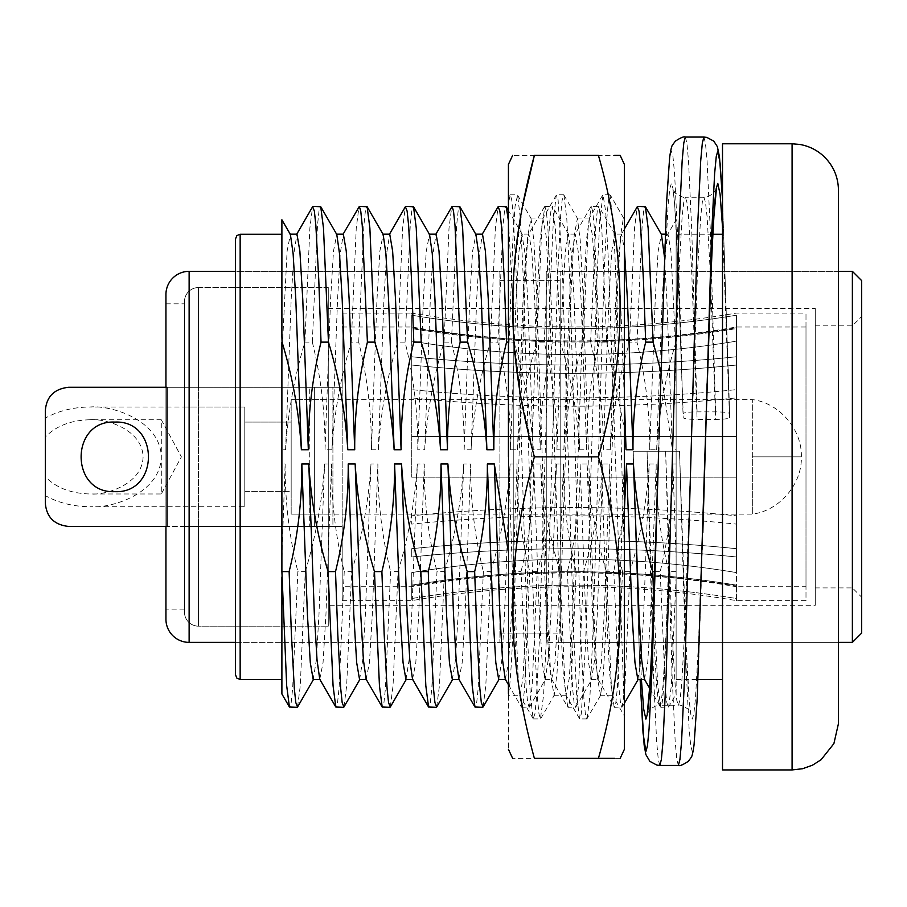 <?xml version="1.0" encoding="UTF-8"?>
<svg xmlns="http://www.w3.org/2000/svg" width="907" height="907" viewBox="0 0 907 907"><rect width="100%" height="100%" fill="white"/><g stroke="black" fill="none" stroke-linecap="round" stroke-linejoin="round"><path stroke-width="0.68" stroke-dasharray="4.54 3.4" d="M752.334 456.867L752.334 399.59L752.334 514.144L752.334 456.867L801.357 456.867L752.334 456.867M328.277 514.144L291.17 514.144L291.17 399.59L291.17 514.144L752.334 514.144C779.453 510.766 802.207 484.157 801.357 456.867C802.207 429.567 779.453 402.969 752.334 399.59L291.17 399.59L291.17 514.144L291.17 399.59L328.277 399.59L328.277 514.144L328.277 399.59M291.17 422.084L291.17 491.651L244.788 491.651L244.788 422.084L244.788 491.651L291.17 491.651L291.17 422.084L244.788 422.084L291.17 422.084L291.17 491.651L291.17 422.084M184.495 506.73L184.495 407.005L184.495 506.73L244.788 506.73L244.788 407.005L244.788 506.73L90.099 506.73C110.926 508.725 160.335 493.771 161.299 456.867C160.335 419.964 110.926 404.998 90.099 407.005C73.376 407.13 58.467 410.826 45.35 418.082L45.35 495.653C58.467 502.909 73.376 506.605 90.099 506.73M184.495 407.005L244.788 407.005L244.788 506.73L244.788 407.005L90.099 407.005M45.35 418.082L45.35 436.993C56.087 425.927 71.007 420.19 90.099 419.76L161.299 419.76L161.299 493.975L181.389 456.867L161.299 419.76L161.299 493.975L90.099 493.975C71.007 493.544 56.087 487.796 45.35 476.742L45.35 495.653M90.099 419.76C105.597 418.274 142.365 429.396 143.091 456.867C142.365 484.327 105.597 495.46 90.099 493.975M45.35 436.993L45.35 476.742M198.406 287.576L328.277 287.576L328.277 626.159L328.277 287.576L328.277 626.159L328.277 287.576L198.406 287.576L198.406 387.289L328.277 387.289L314.355 387.289L314.355 526.434L328.277 526.434L184.495 526.434L184.495 612.236L184.495 301.487A13.911 13.911 0 0 1 198.406 287.576L198.406 387.289L167.013 387.289L309.718 387.289L68.535 387.289C54.171 388.922 46.45 396.654 45.35 410.486L45.35 503.249C46.438 517.069 54.171 524.802 68.535 526.434L328.277 526.434L328.277 387.289L184.495 387.289L198.406 387.289L184.495 387.289L184.495 526.434L314.355 526.434L309.718 526.434L309.718 387.289L309.718 526.434L167.013 526.434L198.406 526.434L184.495 526.434L184.495 612.248A13.911 13.911 0 0 0 198.406 626.159L328.277 626.159L198.406 626.159L198.406 287.576A13.911 13.911 0 0 0 184.495 301.487L184.495 609.923L184.495 526.434L165.936 526.434L165.936 387.289L184.495 387.289L184.495 301.487L184.495 612.248A13.911 13.911 0 0 0 198.406 626.159L198.406 287.576M244.788 422.084L244.788 491.651L244.788 422.084M342.188 586.727L342.188 326.996L342.188 387.289L332.914 387.289L332.914 526.434L314.355 526.434L314.355 387.289L314.355 526.434L314.355 387.289L332.914 387.289L332.914 526.434L342.188 526.434L342.188 586.727L411.755 586.727A954.436 954.436 0 0 1 736.427 586.727L736.427 585.128C628.2 567.26 519.983 567.26 411.755 585.128L411.755 600.649A954.436 954.436 0 0 1 736.427 600.649L805.994 600.649L805.994 313.085L805.994 600.649M342.188 600.649L342.188 313.085L342.188 387.289L328.277 387.289L328.277 526.434L342.188 526.434L342.188 600.649L411.755 600.649L411.755 598.518C519.983 580.684 628.2 580.684 736.427 598.518L736.427 600.649L736.427 598.518C628.2 580.684 519.983 580.684 411.755 598.518L411.755 585.128C519.983 567.26 628.2 567.26 736.427 585.128L736.427 586.727L805.994 586.727L805.994 326.996L805.994 586.727M114.781 422.084C159.621 419.941 159.689 493.748 114.781 491.651C69.941 493.793 69.873 419.986 114.781 422.084M342.188 326.996L411.755 326.996C519.983 345.533 628.2 345.533 736.427 326.996L805.994 326.996M342.188 313.085L411.755 313.085L411.755 477.184L411.755 313.085C519.983 331.622 628.2 331.622 736.427 313.085L805.994 313.085M736.427 328.595L736.427 572.578C628.2 554.699 519.983 554.699 411.755 572.578L411.755 585.956L411.755 572.578C519.983 554.699 628.2 554.699 736.427 572.578L736.427 315.217C628.2 333.039 519.983 333.039 411.755 315.217L411.755 328.595L411.755 315.217C519.983 333.039 628.2 333.039 736.427 315.217L736.427 356.768C628.2 367.788 519.983 367.788 411.755 356.768L411.755 365.033L411.755 356.768C519.983 367.788 628.2 367.788 736.427 356.768L736.427 365.033C628.2 376.088 519.983 376.088 411.755 365.033C519.983 376.088 628.2 376.088 736.427 365.033L736.427 436.55L411.755 436.55L736.427 436.55L411.755 436.55L736.427 436.55L736.427 524.099C628.2 513.079 519.983 513.079 411.755 524.099L411.755 515.822L411.755 524.099C519.983 513.079 628.2 513.079 736.427 524.099L736.427 515.822C628.2 504.78 519.983 504.78 411.755 515.822C519.983 504.78 628.2 504.78 736.427 515.822L736.427 585.956C628.2 568.133 519.983 568.133 411.755 585.956C519.983 568.133 628.2 568.133 736.427 585.956L736.427 556.966C628.2 545.946 519.983 545.946 411.755 556.966L411.755 548.69L411.755 556.966C519.983 545.946 628.2 545.946 736.427 556.966L736.427 548.69C628.2 537.647 519.983 537.647 411.755 548.69C519.983 537.647 628.2 537.647 736.427 548.69L736.427 477.184L411.755 477.184L736.427 477.184L411.755 477.184L736.427 477.184L736.427 389.636C628.2 400.656 519.983 400.656 411.755 389.636L411.755 397.912L411.755 389.636C519.983 400.656 628.2 400.656 736.427 389.636L736.427 397.912C628.2 408.955 519.983 408.955 411.755 397.912C519.983 408.955 628.2 408.955 736.427 397.912L736.427 327.767C628.2 345.601 519.983 345.601 411.755 327.767L411.755 341.157L411.755 327.767C519.983 345.601 628.2 345.601 736.427 327.767L736.427 341.157C628.2 359.025 519.983 359.025 411.755 341.157C519.983 359.025 628.2 359.025 736.427 341.157L736.427 328.595C628.2 346.474 519.983 346.474 411.755 328.595C519.983 346.474 628.2 346.474 736.427 328.595L736.427 326.996L736.427 328.595M736.427 598.518L736.427 585.128L736.427 598.518M411.755 598.518L411.755 585.128L411.755 598.518M328.277 605.286L328.277 308.448L328.277 605.286L815.268 605.286L815.268 308.448L815.268 605.286M328.277 308.448L815.268 308.448M815.268 587.895L815.268 325.84L815.268 587.895L852.376 587.895L852.376 325.84L852.376 587.895L861.65 597.169L861.65 316.566L861.65 597.169M815.268 325.84L852.376 325.84L861.65 316.566M165.936 303.811L184.495 303.811M165.936 298.369L165.936 609.923L184.495 609.923M861.65 633.109L861.65 280.614M852.376 642.383L852.376 271.34M560.175 271.34L560.175 642.383L560.175 271.34L838.465 271.34L838.465 456.867L838.465 271.34L546.263 271.34L546.263 456.867L546.263 271.34M560.175 642.383L838.465 642.383L838.465 190.175M165.936 295.954L165.936 294.503M165.936 619.141L165.936 616.182M499.882 271.34L499.882 456.867L499.882 271.34L235.514 271.34L235.514 456.867L235.514 271.34L513.793 271.34L513.793 642.383L513.793 271.34M235.514 238.881L235.514 642.383L513.793 642.383M513.793 280.614L513.793 633.109L513.793 280.614L560.175 280.614L560.175 633.109L560.175 280.614M513.793 633.109L560.175 633.109M167.013 526.434L165.936 526.434M165.936 387.289L167.013 387.289M165.936 527.398L165.936 607.803M235.514 456.867L235.514 674.853M838.465 723.559L838.465 456.867L838.465 642.383L546.263 642.383L546.263 456.867L546.263 642.383M676.123 342.12L676.123 679.49L676.123 449.759L672.427 449.759L666.849 299.367L664.4 256.534M722.505 769.93L722.505 143.794M675.942 342.12C665.319 377.289 658.879 413.173 656.645 449.759L649.684 449.759C649.934 413.422 645.705 377.55 636.986 342.12L629.56 342.12C618.937 377.289 612.497 413.173 610.264 449.759L603.302 449.759C603.552 413.422 599.323 377.55 590.604 342.12L583.178 342.12C572.555 377.289 566.115 413.173 563.882 449.759L556.921 449.759C557.17 413.422 552.941 377.55 544.223 342.12L536.808 342.12C526.173 377.289 519.734 413.173 517.5 449.759L510.539 449.759C510.8 413.422 506.56 377.55 497.841 342.12L490.426 342.12C479.792 377.289 473.363 413.173 471.118 449.759L464.157 449.759C464.418 413.422 460.178 377.55 451.459 342.12L444.045 342.12C433.41 377.289 426.982 413.173 424.737 449.759L417.776 449.759C418.036 413.422 413.796 377.55 405.078 342.12L397.663 342.12C387.028 377.289 380.6 413.173 378.355 449.759L371.394 449.759C371.655 413.422 367.414 377.55 358.696 342.12L351.281 342.12C340.647 377.289 334.218 413.173 331.973 449.759L325.023 449.759C325.273 413.422 321.044 377.55 312.325 342.12L304.899 342.12C294.265 377.289 287.836 413.173 285.592 449.759L281.896 449.759L281.896 679.49L281.896 247.668M499.882 456.867L499.882 642.383L499.882 456.867M304.899 342.12L309.877 227.997L312.62 206.717M312.325 342.12L317.484 225.469L318.981 211.127L320.386 206.411M351.281 342.12L356.258 227.997L359.002 206.717M358.696 342.12L363.866 225.469L365.362 211.127L366.768 206.411M397.663 342.12L402.64 227.997L405.384 206.717M405.078 342.12L410.247 225.469L411.744 211.127L413.15 206.411M444.045 342.12L449.022 227.997L451.765 206.717M451.459 342.12L456.629 225.469L458.126 211.127L459.532 206.411M490.426 342.12L495.392 227.997L498.136 206.717M508.43 220.945L511.707 279.764L513.974 342.12L508.43 342.12M497.841 342.12L503.011 225.469L504.507 211.127L505.913 206.411M536.808 342.12L541.774 227.997L544.869 206.411L546.275 211.127L547.771 225.469L552.941 342.12L560.356 342.12C570.991 377.289 577.419 413.173 579.664 449.759L586.625 449.759C586.364 413.422 590.604 377.55 599.323 342.12L594.153 225.469L592.656 211.127L591.251 206.411L599.017 206.717L601.76 227.997L606.738 342.12L599.323 342.12M544.223 342.12L549.393 225.469L550.889 211.127L552.295 206.411L555.379 227.997L560.356 342.12M583.178 342.12L588.155 227.997L591.251 206.411M590.604 342.12L595.774 225.469L597.26 211.127L598.677 206.411M629.56 342.12L634.537 227.997L637.281 206.717M636.986 342.12L642.156 225.469L643.641 211.127L645.047 206.411M676.123 571.603L668.89 571.603L663.72 688.254L662.223 702.596L660.818 707.324L668.595 707.018L671.339 685.737L676.123 576.954L676.123 234.233L676.123 693.98L668.595 707.018M654.854 571.603L660.171 571.603L665.341 688.254L666.838 702.596L668.244 707.324M653.788 601.228L657.734 685.737L660.818 707.324M629.934 571.603L622.508 571.603L617.338 688.254L615.853 702.596L614.436 707.324L622.213 707.018L624.957 685.737L629.934 571.603C640.557 536.434 646.997 500.562 649.231 463.965L656.192 463.965C655.942 500.301 660.171 536.184 668.89 571.603M606.375 571.603C595.74 536.434 589.312 500.562 587.067 463.965L592.645 614.368L595.321 660.115L598.042 679.264L614.096 707.018L611.352 685.737L606.375 571.603L613.79 571.603L618.959 688.254L620.456 702.596L621.862 707.324M583.552 571.603L576.126 571.603L570.957 688.254L569.471 702.596L568.065 707.324L575.832 707.018L578.575 685.737L583.552 571.603C594.176 536.434 600.615 500.562 602.849 463.965L609.81 463.965C609.561 500.301 613.79 536.184 622.508 571.603M559.993 571.603C549.359 536.434 542.93 500.562 540.685 463.965L546.263 614.368L548.939 660.115L551.671 679.264L567.714 707.018L564.97 685.737L559.993 571.603L567.419 571.603L572.578 688.254L574.074 702.596L575.48 707.324M537.171 571.603L529.745 571.603L524.575 688.254L523.09 702.596L521.684 707.324L529.45 707.018L532.194 685.737L537.171 571.603C547.794 536.434 554.234 500.562 556.467 463.965L563.428 463.965C563.179 500.301 567.408 536.184 576.126 571.603M508.43 684.694L521.332 707.018L518.589 685.737L513.611 571.603L521.037 571.603L526.196 688.254L527.693 702.596L529.098 707.324M483.068 707.018L485.812 685.737L490.789 571.603L483.363 571.603L478.193 688.254L476.708 702.596L475.302 707.324M436.686 707.018L439.43 685.737L444.407 571.603L436.981 571.603L431.811 688.254L430.326 702.596L428.92 707.324M390.305 707.018L393.048 685.737L398.026 571.603L390.6 571.603L385.441 688.254L383.944 702.596L382.539 707.324M343.923 707.018L346.667 685.737L351.644 571.603L344.229 571.603L339.059 688.254L337.563 702.596L336.157 707.324M297.541 707.018L300.285 685.737L305.262 571.603L297.847 571.603L292.678 688.254L291.181 702.596L289.775 707.324M281.896 576.954L281.896 693.832L281.896 463.965L285.149 463.965C284.889 500.301 289.129 536.184 297.847 571.603M281.896 557.601L285.149 463.965M313.198 679.604L316.316 660.115L318.992 614.368L324.57 463.965L331.531 463.965C331.27 500.301 335.511 536.184 344.229 571.603M319.763 679.264L323.051 662.654L325.953 614.368L331.531 463.965M359.58 679.604L362.698 660.115L365.374 614.368L370.952 463.965L377.902 463.965C377.652 500.301 381.881 536.184 390.6 571.603M366.145 679.264L369.432 662.654L372.335 614.368L377.902 463.965M405.962 679.604L409.08 660.115L411.755 614.368L417.333 463.965L424.283 463.965C424.034 500.301 428.263 536.184 436.981 571.603M412.526 679.264L415.814 662.654L418.717 614.368L424.283 463.965M452.344 679.604L455.461 660.115L458.137 614.368L463.715 463.965L470.665 463.965C470.416 500.301 474.644 536.184 483.363 571.603M458.908 679.264L462.196 662.654L465.098 614.368L470.665 463.965M498.725 679.604L501.832 660.115L504.519 614.368L510.097 463.965L517.047 463.965C516.797 500.301 521.026 536.184 529.745 571.603M505.29 679.264L508.578 662.654L511.48 614.368L517.047 463.965M540.685 463.965L533.735 463.965L539.302 614.368L542.205 662.654L545.107 679.604L548.213 660.115L550.9 614.368L556.467 463.965M551.671 679.264L554.959 662.654L557.862 614.368L563.428 463.965M587.067 463.965L580.117 463.965L585.684 614.368L588.586 662.654L591.477 679.604L594.595 660.115L597.282 614.368L602.849 463.965M598.042 679.264L601.341 662.654L604.232 614.368L609.81 463.965M637.859 679.604L640.977 660.115L643.664 614.368L649.231 463.965M644.423 679.264L647.723 662.654L650.614 614.368L656.192 463.965M285.592 449.759L291.17 299.367L293.845 253.609L296.963 234.119M281.896 449.759L281.896 356.122L287.111 251.08L290.399 234.471M331.973 449.759L337.551 299.367L340.227 253.609L343.345 234.119M325.023 449.759L330.59 299.367L333.493 251.08L336.78 234.471M378.355 449.759L383.933 299.367L386.609 253.609L389.727 234.119M371.394 449.759L376.972 299.367L379.874 251.08L383.162 234.471M424.737 449.759L430.315 299.367L432.99 253.609L436.108 234.119M417.776 449.759L423.354 299.367L426.256 251.08L429.544 234.471M471.118 449.759L476.685 299.367L479.372 253.609L482.49 234.119M464.157 449.759L469.735 299.367L472.626 251.08L475.926 234.471M517.5 449.759L523.067 299.367L525.754 253.609L528.872 234.119L531.763 251.08L534.665 299.367L540.243 449.759C539.982 413.422 544.223 377.55 552.941 342.12M510.539 449.759L516.117 299.367L519.008 251.08L521.91 234.119L525.028 253.609L527.704 299.367L533.282 449.759L540.243 449.759M563.882 449.759L569.449 299.367L572.136 253.609L575.253 234.119L578.144 251.08L581.047 299.367L586.625 449.759M556.921 449.759L562.499 299.367L565.39 251.08L568.292 234.119L571.41 253.609L574.086 299.367L579.664 449.759M610.264 449.759L615.83 299.367L618.517 253.609L621.635 234.119L624.379 249.436M603.302 449.759L608.88 299.367L611.772 251.08L614.674 234.119L617.792 253.609L620.467 299.367L624.379 399.828M656.645 449.759L662.212 299.367L664.899 253.609L668.006 234.119L670.908 251.08L676.123 356.122L676.123 449.759M649.684 449.759L655.251 299.367L658.153 251.08L661.441 234.471M676.123 463.965L672.869 463.965L676.123 557.601M305.262 571.603C315.897 536.434 322.325 500.562 324.57 463.965M351.644 571.603C362.278 536.434 368.707 500.562 370.952 463.965M398.026 571.603C408.66 536.434 415.089 500.562 417.333 463.965M444.407 571.603C455.031 536.434 461.47 500.562 463.715 463.965M490.789 571.603C501.412 536.434 507.852 500.562 510.097 463.965M533.735 463.965C533.985 500.301 529.756 536.184 521.037 571.603M580.117 463.965C580.367 500.301 576.138 536.184 567.419 571.603M624.379 510.46L613.79 571.603M513.974 342.12C524.609 377.289 531.037 413.173 533.282 449.759M606.738 342.12L624.379 428.535M660.818 371.246L672.427 449.759M281.896 356.122L281.896 336.78M672.869 463.965C673.13 500.301 668.89 536.184 660.171 571.603M676.123 356.122L676.123 219.755L667.62 234.471M281.896 247.554L281.896 463.965M546.263 456.867L546.263 633.109L546.263 456.867M633.211 451.244L635.217 519.666L633.143 451.244L647.065 451.244L633.143 451.244L640.138 679.604L633.233 454.668M678.379 765.417L676.826 759.499L675.182 741.507L671.996 673.402L665.625 451.244L647.065 451.244L679.524 451.244L665.625 451.244L671.996 630.841L675.182 685.896L676.826 700.442L678.379 705.227L679.921 700.442L681.565 685.896L684.751 630.841L697.506 271.647L700.692 216.592L702.335 202.046L703.889 197.261L705.431 202.046L707.075 216.592L710.26 271.647L715.646 419.408C724.092 419.306 728.729 418.728 729.545 417.673L729.557 413.603C728.729 412.549 724.092 411.971 715.646 411.869L697.098 411.869C688.651 411.971 684.003 412.549 683.175 413.603L677.416 253.212C676.1 223.621 674.797 203.644 673.504 193.27L672.756 188.588L674.513 191.91C672.541 192.148 684.864 199.064 685.329 197.261L686.882 202.046L688.515 216.592L691.712 271.647L697.098 419.408L715.646 419.408M659.82 765.417L658.278 759.499L656.634 741.507L653.448 673.402L647.065 451.244L653.448 630.841L656.634 685.896L658.278 700.442L659.82 705.227L678.379 705.227C678.912 703.503 690.907 710.136 689.059 710.419L690.919 713.888L690.272 709.966C688.946 699.841 687.597 679.354 686.236 648.505L679.524 451.244L685.896 640.659L689.093 698.73L690.726 714.07L692.279 719.115L693.821 714.07L695.465 698.73L698.651 640.659L705.068 449.861M722.505 199.631L729.602 414.714L722.505 199.393M658.686 449.838L665.024 261.828L668.221 203.758L669.854 188.407L671.407 183.361L672.949 188.407L674.593 203.758L677.778 261.828L683.164 417.673C684.003 418.728 688.651 419.306 697.098 419.408M624.379 458.806L618.619 626.533L615.74 677.744L612.463 695.386L609.663 673.697L606.862 621.25L595.457 287.893L592.554 236.183L589.267 218.338L586.466 239.981L583.666 292.405L572.26 625.841L569.369 677.552L566.07 695.386L563.27 673.697L560.481 621.261L549.075 287.893L546.184 236.183L542.885 218.349L540.084 240.049L537.295 292.496L525.879 625.762L522.976 677.54L520.074 695.714L516.877 673.697L514.076 621.193L508.453 456.867L508.43 749.318L508.43 164.405L508.43 695.726L520.074 695.726M623.392 218.009L624.379 218.009L624.379 220.152L623.392 218.02L620.49 236.194L617.588 287.961L606.193 621.182L603.393 673.697L600.593 695.374L597.294 677.54L594.402 625.773L582.997 292.564L580.197 240.049L577.408 218.349L574.108 236.183L571.206 287.961L559.8 621.125L557 673.629L554.2 695.363L550.9 677.552L548.009 625.785L536.604 292.485L533.804 239.981L531.003 218.36L527.715 236.205L524.824 287.961L519.031 456.867C515.493 572.918 511.967 680.443 508.419 693.572M624.379 456.867L624.379 218.156M620.173 758.343L614.64 758.343M598.427 456.867L534.382 456.867C505.494 562.159 505.494 653.029 534.382 758.343C505.494 758.343 505.494 758.343 534.382 758.343L598.427 758.343C627.281 657.836 627.281 557.34 598.427 456.867C627.281 356.36 627.281 255.876 598.427 155.392L614.64 155.392M600.593 695.374L586.806 718.911L585.378 714.024L583.949 699.558L581.104 644.389L569.687 278.483L566.83 219.279L563.973 195.13L562.17 199.857L560.719 214.789L557.816 271.59L552.023 456.867L545.073 456.867L550.685 276.216L553.485 218.655L556.297 195.152L558.088 199.71L562.363 268.982L573.791 635.183L576.648 694.456L579.494 718.605L581.285 714.024L585.571 644.31L596.976 278.517L599.833 219.245L603.042 194.824L605.717 211.75L608.382 260.377L624.379 710.691L624.379 715.997L612.463 695.386M587.169 718.605L590.026 694.467L592.872 635.274L604.289 269.356L607.146 214.177L608.563 199.71L609.992 194.812L613.858 229.902L617.372 314.91L624.379 553.372L624.379 703.265L622.213 707.018M624.379 220.152L624.379 553.372M565.401 456.867L552.023 456.867L546.411 637.508L543.599 695.068L540.436 718.9L539.007 714.047L537.579 699.58L534.722 644.401L523.305 278.404L520.448 219.222L517.591 195.13L515.04 206.422L512.829 240.128L508.43 360.351M508.43 378.548L508.43 683.016M531.683 456.867L545.073 456.867L539.268 642.145L536.377 698.957L534.926 713.866L533.112 718.605L530.266 694.49L527.409 635.285L515.992 269.311L513.135 214.143L511.707 199.687L510.278 194.812L508.43 203.043L508.43 325.341M508.453 456.867L508.43 197.749L509.927 195.118M598.427 155.392L534.382 155.392C505.494 155.392 505.494 155.392 534.382 155.392M534.382 456.867L520.051 392.039L513.192 329.241L514.19 267.225L522.931 204.392M198.406 526.434L198.406 626.159L198.406 526.434M189.132 271.34L189.132 642.383M240.151 679.49L240.151 234.233M792.083 143.794L792.083 769.93M685.329 137.07L686.882 142.989L688.515 160.981L691.712 229.086L697.098 411.869M658.981 438.784L665.035 238.904L668.221 173.815L669.865 156.616L671.407 150.947L672.96 156.616L674.593 173.815L677.79 238.904L681.928 368.775M635.217 519.666L641.396 679.604M647.247 713.9L650.217 709.183C655.421 705.782 658.618 704.467 659.82 705.227L661.373 700.442L663.006 685.896L666.203 630.841L678.958 271.647L682.143 216.592L683.787 202.046L685.329 197.261L703.889 197.261C705.09 198.009 708.265 196.717 713.412 193.372L716.428 188.599M722.505 226.852L729.545 417.673M679.604 454.373L685.907 663.573L689.093 728.672L690.737 745.871L692.279 751.529L693.832 745.871L695.465 728.672L698.662 663.573L702.993 526.774M728.332 369.682L729.557 413.603M703.889 137.07L705.431 142.989L707.075 160.981L710.26 229.086L715.646 411.869M676.123 679.49L698.05 679.49M499.882 280.614L546.263 280.614M544.869 206.411L552.295 206.411M545.107 679.604L552.057 679.604M591.477 679.604L598.439 679.604M528.872 234.119L521.91 234.119M575.253 234.119L568.292 234.119M621.635 234.119L614.674 234.119M668.006 234.119L665.205 234.119M529.45 707.018L545.492 679.264M575.832 707.018L591.874 679.264M522.307 234.471L508.43 210.469M568.689 234.471L552.635 206.717M615.071 234.471L599.017 206.717M649.809 688.56L660.477 707.018M544.517 206.717L528.475 234.471M590.899 206.717L574.857 234.471M624.379 229.029L621.238 234.471M499.882 633.109L546.263 633.109M235.514 642.383L499.882 642.383M676.123 234.233L712.675 234.233M656.419 533.701L660.727 382.822M705.079 449.713L704.92 455.257M679.592 451.244L681.565 518.781M530.618 218.009L543.282 218.009M577.011 218.009L589.652 218.009M553.803 695.726L566.467 695.726M600.196 695.726L612.86 695.726M556.297 195.152L542.885 218.349M579.494 718.605L566.07 695.386M602.69 195.118L589.267 218.338M563.61 194.812L556.66 194.812M586.806 718.911L579.856 718.911M609.992 194.812L603.042 194.812M623.789 218.36L610.354 195.13M563.973 195.13L577.408 218.349M540.787 718.582L554.211 695.363M517.58 195.141L531.003 218.36M533.475 718.9L540.436 718.9M510.278 194.824L517.239 194.824M533.112 718.605L519.688 695.374"/><path stroke-width="1.36" d="M114.781 422.084C159.621 419.941 159.689 493.748 114.781 491.651C69.941 493.782 69.873 419.986 114.781 422.084M68.535 526.434L167.013 526.434L167.013 387.289L68.535 387.289C54.216 388.888 46.484 396.62 45.35 410.486L45.35 503.249C46.495 517.115 54.227 524.847 68.535 526.434M165.936 303.811L165.936 387.289L165.936 303.811M165.936 616.182L165.936 527.398M838.465 271.34L852.376 271.34L861.65 280.614L861.65 633.109L852.376 642.383L838.465 642.383M165.936 298.369L165.936 295.954M165.936 387.289L165.936 294.503A23.185 23.185 0 0 1 189.132 271.34L235.514 271.34M165.936 526.434L165.936 619.232A23.185 23.185 0 0 0 189.132 642.383L235.514 642.383L235.514 238.881L236.897 235.571L240.151 234.233L240.151 679.49L236.897 678.164L235.514 674.853L235.514 456.867M165.936 607.803L165.936 609.923M852.376 271.34L852.376 642.383M838.465 456.867L838.465 723.559L833.884 743.627L821.073 759.749L812.479 765.202L802.548 768.739L792.083 769.93L792.083 143.794L799.691 144.428C808.273 145.902 815.869 149.474 822.479 155.142C832.864 164.507 838.193 176.185 838.465 190.175L838.465 456.867M792.083 143.794L722.505 143.794L722.505 769.93L792.083 769.93M296.578 234.471L312.62 206.717L314.378 211.127L315.863 225.469L318.765 279.764L321.033 342.12L328.459 342.12C339.082 377.289 345.522 413.173 347.755 449.759L354.716 449.759C354.467 413.422 358.696 377.55 367.414 342.12L362.244 225.469L360.759 211.127L359.342 206.411L367.12 206.717L369.863 227.997L374.84 342.12L367.414 342.12M312.972 206.411L320.738 206.717L323.482 227.997L328.459 342.12M342.948 234.471L359.342 206.411M389.33 234.471L405.384 206.717L407.13 211.127L408.626 225.469L411.529 279.764L413.796 342.12L421.211 342.12C431.845 377.289 438.285 413.173 440.519 449.759L447.48 449.759C447.219 413.422 451.459 377.55 460.178 342.12L455.008 225.469L453.511 211.127L452.105 206.411L459.883 206.717L462.627 227.997L467.593 342.12L460.178 342.12M405.724 206.411L413.501 206.717L416.245 227.997L421.211 342.12M435.711 234.471L452.105 206.411M482.093 234.471L498.136 206.717L499.893 211.127L501.39 225.469L504.292 279.764L506.56 342.12L508.43 342.12M498.487 206.411L506.253 206.717L508.43 220.945M624.379 229.029L637.281 206.717L639.038 211.127L640.535 225.469L643.426 279.764L645.693 342.12L653.119 342.12L660.818 371.246M637.632 206.411L645.399 206.717L648.142 227.997L653.119 342.12M653.788 601.228L652.757 571.603L654.854 571.603M467.23 571.603C456.606 536.434 450.167 500.562 447.922 463.965L453.5 614.368L456.187 660.115L458.908 679.264L474.951 707.018L472.207 685.737L467.23 571.603L474.656 571.603L476.923 633.959L479.826 688.254L481.311 702.596L483.068 707.018L499.111 679.264M474.951 707.018L482.717 707.324M420.848 571.603C410.225 536.434 403.785 500.562 401.552 463.965L407.118 614.368L409.805 660.115L412.526 679.264L428.569 707.018L425.825 685.737L420.848 571.603L428.274 571.603L430.542 633.959L433.444 688.254L434.929 702.596L436.686 707.018L452.729 679.264M428.569 707.018L436.335 707.324M374.466 571.603C363.843 536.434 357.403 500.562 355.17 463.965L360.737 614.368L363.424 660.115L366.145 679.264L382.187 707.018L379.443 685.737L374.466 571.603L381.892 571.603L384.16 633.959L387.062 688.254L388.547 702.596L390.305 707.018L406.347 679.264M382.187 707.018L389.953 707.324M328.085 571.603C317.461 536.434 311.022 500.562 308.788 463.965L314.355 614.368L317.042 660.115L319.763 679.264L335.805 707.018L333.062 685.737L328.085 571.603L335.511 571.603L337.778 633.959L340.681 688.254L342.166 702.596L343.923 707.018L359.977 679.264M335.805 707.018L343.583 707.324M297.201 707.324L289.424 707.018L286.68 685.737L281.896 571.603L289.129 571.603L291.396 633.959L294.299 688.254L295.795 702.596L297.541 707.018L313.595 679.264M282.077 342.12L281.896 336.78L282.077 342.12C292.7 377.289 299.14 413.173 301.373 449.759L308.335 449.759C308.085 413.422 312.314 377.55 321.033 342.12M308.788 463.965L301.827 463.965L307.405 614.368L310.296 662.654L313.198 679.604L320.16 679.604M355.17 463.965L348.209 463.965L353.787 614.368L356.678 662.654L359.58 679.604L366.541 679.604M401.552 463.965L394.59 463.965L400.157 614.368L403.059 662.654L405.962 679.604L412.912 679.604M447.922 463.965L440.972 463.965L446.539 614.368L449.441 662.654L452.344 679.604L459.293 679.604M508.43 552.692L494.304 463.965L487.354 463.965L492.92 614.368L495.823 662.654L498.725 679.604L505.675 679.604M494.304 463.965L499.882 614.368L502.557 660.115L505.29 679.264L508.43 684.694M652.757 571.603C642.122 536.434 635.694 500.562 633.449 463.965L626.488 463.965L632.066 614.368L634.968 662.654L637.859 679.604L644.82 679.604M633.449 463.965L639.027 614.368L641.702 660.115L644.423 679.264L649.809 688.56M290.013 234.119L296.963 234.119L299.866 251.08L302.768 299.367L308.335 449.759M281.896 219.845L290.399 234.471L293.12 253.609L295.807 299.367L301.373 449.759M336.384 234.119L343.345 234.119L346.247 251.08L349.138 299.367L354.716 449.759M320.738 206.717L336.78 234.471L339.501 253.609L342.188 299.367L347.755 449.759M382.765 234.119L389.727 234.119L392.629 251.08L395.52 299.367L401.098 449.759C400.849 413.422 405.078 377.55 413.796 342.12M367.12 206.717L383.162 234.471L385.883 253.609L388.57 299.367L394.137 449.759L401.098 449.759M429.147 234.119L436.108 234.119L439.011 251.08L441.902 299.367L447.48 449.759M413.501 206.717L429.544 234.471L432.265 253.609L434.952 299.367L440.519 449.759M475.529 234.119L482.49 234.119L485.381 251.08L488.283 299.367L493.862 449.759C493.601 413.422 497.841 377.55 506.56 342.12M459.883 206.717L475.926 234.471L478.647 253.609L481.334 299.367L486.9 449.759L493.862 449.759M624.379 249.436L627.429 299.367L632.995 449.759C632.746 413.422 636.975 377.55 645.693 342.12M624.379 399.828L626.045 449.759L632.995 449.759M645.399 206.717L661.441 234.471L664.4 256.534M301.827 463.965C302.076 500.301 297.847 536.184 289.129 571.603M348.209 463.965C348.458 500.301 344.229 536.184 335.511 571.603M394.59 463.965C394.84 500.301 390.611 536.184 381.892 571.603M440.972 463.965C441.221 500.301 436.993 536.184 428.274 571.603M487.354 463.965C487.603 500.301 483.374 536.184 474.656 571.603M626.488 463.965L624.379 510.46M374.84 342.12C385.464 377.289 391.903 413.173 394.137 449.759M467.593 342.12C478.227 377.289 484.655 413.173 486.9 449.759M624.379 428.535L626.045 449.759M281.896 219.755L281.896 336.78M281.896 576.954L281.896 693.98L289.424 707.018M281.896 571.603L281.896 342.12M638.063 679.604L624.379 703.265L624.379 710.691L624.379 456.867L624.379 749.318L624.379 220.152M598.427 456.867C627.281 557.374 627.281 657.858 598.427 758.343C627.281 758.331 627.281 758.331 598.427 758.343L534.382 758.343C505.494 758.343 505.494 758.343 534.382 758.343C505.494 653.051 505.494 562.181 534.382 456.867L598.427 456.867C627.281 356.394 627.281 255.899 598.427 155.392C627.281 155.403 627.281 155.403 598.427 155.392L534.382 155.392C505.494 260.706 505.494 351.576 534.382 456.867M614.64 758.343L598.427 758.343M508.43 456.867L508.43 164.405L508.43 456.867M624.379 218.156L624.379 164.405L620.173 155.392L614.64 155.392M624.379 456.867L624.379 164.405L624.379 456.867M508.43 325.341L508.43 378.548M508.43 683.016L508.419 693.572M534.382 155.392C505.494 155.392 505.494 155.392 534.382 155.392L522.931 204.392M189.132 642.383L189.132 271.34M722.505 199.393L719.489 156.922L717.369 146.651L713.775 141.107L706.791 137.376L703.889 137.07L702.335 142.989L700.692 160.981L697.506 229.086L684.751 673.402L681.565 741.507L679.921 759.499L678.379 765.417L659.82 765.417L661.373 759.499L663.006 741.507L666.203 673.402L678.958 229.086L682.143 160.981L683.787 142.989L685.329 137.07C684.014 136.288 680.692 137.649 675.375 141.141L672.677 144.803C671.724 145.574 670.715 149.814 669.638 157.535L666.498 203.395L658.981 438.784M659.82 765.417L656.951 765.123L649.866 761.336L645.875 754.579L644.129 744.953L640.127 679.604L643.052 733.105L645.897 751.529L647.451 745.871L649.083 728.672L652.28 663.584L658.743 447.809M641.396 679.604L643.698 709.217L645.897 719.126L647.439 714.081L649.083 698.73L652.269 640.659L658.686 449.838M705.068 449.861L711.405 261.828L714.603 203.758L716.235 188.418L717.788 183.373L720.09 194.302L722.505 226.852M702.823 532.806L711.417 238.915L714.603 173.815L716.247 156.616L717.788 150.959L720.09 163.192L722.505 199.631M698.05 679.49L722.505 679.49M281.896 679.49L240.151 679.49M665.205 234.119L661.248 234.119M508.43 210.469L506.253 206.717M281.896 234.233L240.151 234.233M712.675 234.233L722.505 234.233M647.247 713.9L650.387 679.343L653.539 607.871L658.539 455.246M716.428 188.599L713.253 223.734L710.102 295.523L705.079 449.713M707.075 383.706L702.993 526.774M678.379 765.417C679.694 766.188 683.005 764.828 688.322 761.324L691.021 757.674C691.973 756.914 692.982 752.64 694.059 744.851L697.211 698.639L705.113 448.115M703.889 137.07L685.329 137.07M624.379 749.318L620.173 758.343M508.43 749.318L512.636 758.343M508.43 164.405L512.636 155.392"/></g></svg>

